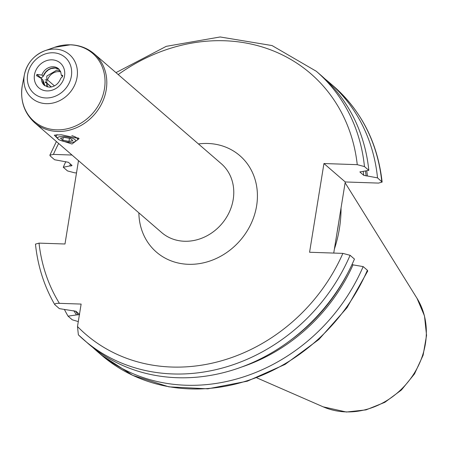 <?xml version="1.0" encoding="UTF-8"?>
<svg xmlns="http://www.w3.org/2000/svg" width="449" height="449" viewBox="0 0 449 449"><rect width="100%" height="100%" fill="white"/><g stroke="black" fill="none" stroke-linecap="round" stroke-linejoin="round"><path stroke-width="0.67" d="M79.467 314.322L75.943 311.275L59.347 308.631L54.744 304.59C44.176 286.243 37.75 266.083 35.465 244.116L39.029 243.122L64.987 243.998L78.491 160.641M70.504 164.138A168.947 147.62 -49.2 0 0 69.685 165.95L70.981 165.995L72.053 165.473L68.366 162.285L54.57 159.737L50.209 155.966L49.867 155.18L53.403 154.405L72.003 155.034M115.965 72.637L166.237 46.348L220.167 36.97L272.049 45.562L316.321 71.284L320.676 75.05A177.608 155.191 -49.2 0 1 368.82 170.345L364.465 166.579L357.252 164.665L323.942 163.537L309.574 252.259L342.879 253.382L350.091 255.296A177.608 155.191 130.8 0 1 83.985 339.983A177.608 155.191 130.8 0 1 78.429 334.898L88.346 343.749A177.608 155.191 -49.2 0 0 354.452 259.067L350.091 255.296M78.373 334.853L77.492 326.53L81.129 304.074L59.397 303.339A172.141 150.415 130.8 0 1 39.029 243.122M367.714 271.05L367.383 270.247L363.157 266.594L351.932 264.686M333.736 253.073L345.253 181.963L323.942 163.537M368.82 170.345L359.924 171.95M381.751 181.525A177.608 155.191 -49.2 0 0 333.607 86.23C361.563 110.998 377.732 142.956 382.127 182.098L377.53 177.871L363.729 175.323L360.042 172.135A165.765 144.842 130.8 0 0 360.003 171.787M382.127 182.098L378.563 183.091L345.253 181.963M54.986 304.86C54.38 303.732 55.85 303.221 59.397 303.339M78.294 321.579L72.272 319.811L68.052 316.158L79.63 314.463M240.905 367.265A168.947 147.62 -49.2 0 0 353.066 264.725M367.439 176.002A168.947 147.62 -49.2 0 0 366.738 170.772M73.849 310.68A168.947 147.62 -49.2 0 0 76.448 314.912M64.403 309.445A177.608 155.191 -49.2 0 0 68.052 316.158M69.685 165.95L63.275 167.264A177.608 155.191 -49.2 0 1 65.795 161.646M377.53 177.871A177.608 155.191 -49.2 0 0 329.381 82.577A177.608 155.191 -49.2 0 0 324.953 78.906M92.775 347.419A177.608 155.191 -49.2 0 0 97.051 351.275A177.608 155.191 -49.2 0 0 363.157 266.594M76.51 172.893L74.714 172.831L67.502 170.917L63.275 167.264M341.038 207.966A127.875 111.734 130.8 0 1 334.376 249.111M62.619 76.543L61.294 75.23L62.708 75.314L62.495 76.622L60.817 78.21C58.522 83.969 54.643 86.96 49.182 87.185L44.367 85.377A10.928 9.552 -49.2 0 1 41.353 78.491L36.487 75.628M45.237 82.358L46.982 83.357L51.225 87.027M45.007 79.905L47.538 79.928L54.452 85.905M36.672 75.752L36.885 74.444L41.909 75.062L43.244 76.218L42.054 77.357L40.719 77.761A0.73 0.634 -49.2 0 0 40.5 77.868M59.274 69.438A10.928 9.552 -49.2 0 0 43.244 76.218L45.871 72.093L48.47 69.842L51.046 68.585L55.334 68.046L59.279 69.443M42.694 79.86L42.689 79.653A10.928 9.552 -49.2 0 0 45.04 85.894L42.818 79.815M41.353 78.491L42.689 79.653M61.277 134.751L79.142 138.601L72.003 144.017L58.898 139.779L54.295 135.171L61.277 134.751M57.612 134.7A10.928 3.064 -170.8 0 0 56.131 135.912A10.928 3.064 -170.8 0 0 56.456 136.872L57.921 138.73A9.109 2.554 -170.8 0 0 69.988 142.282A9.109 2.554 9.2 0 0 75.118 141.514L77.093 140.211A10.928 3.064 9.2 0 0 77.711 139.403L77.986 137.68A10.928 3.064 9.2 0 0 77.997 137.596M71.829 135.626A10.928 3.064 9.2 0 1 77.711 139.403M57.921 138.73A9.109 2.554 -170.8 0 1 63.287 136.485A9.109 2.554 9.2 0 1 72.878 138.449A9.109 2.554 9.2 0 1 75.118 141.514M72.811 140.559L70.493 138.55L64.319 137.377L60.469 138.213L62.787 140.217L68.961 141.39L72.811 140.559M68.961 141.39L69.455 138.354M62.787 140.217L63.208 137.619M316.321 71.284A177.608 155.191 130.8 0 1 364.465 166.579M77.492 326.53A172.141 150.415 -49.2 0 0 342.879 253.382M357.252 164.665A172.141 150.415 -49.2 0 0 118.205 74.568M58.628 143.467A172.141 150.415 -49.2 0 0 53.403 154.405M138.864 212.843A63.758 55.71 -49.2 0 0 188.356 264.304A63.758 55.71 -49.2 0 0 256.615 205.867A63.758 55.71 -49.2 0 0 207.926 143.478A63.758 55.71 -49.2 0 0 198.436 143.944M363.729 175.323A165.765 144.842 -49.2 0 0 363.213 171.496M75.662 311.112A167.589 146.436 -49.2 0 0 78.087 314.968M347.773 273.048A167.589 146.436 130.8 0 1 288.179 341.97M70.981 165.995A167.589 146.436 130.8 0 1 71.453 164.951M365.475 171.03A167.589 146.436 130.8 0 1 366.143 175.957M367.725 271.033L347.004 307.717L318.919 339.444L285.053 364.408L247.326 381.19L207.865 388.823L168.897 386.847L132.668 375.336L101.272 354.929A177.608 155.191 -49.2 0 0 367.383 270.247M338.574 223.209A127.224 111.167 130.8 0 1 337.087 232.386M345.118 182.777L417.026 298.344A74.315 64.937 130.8 0 1 414.062 373.523A74.315 64.937 130.8 0 1 345.842 411.885A74.315 64.937 130.8 0 1 323.207 406.845L256.862 377.878M46.982 83.357A10.928 9.552 -49.2 0 0 47.678 86.999M60.75 71.885A10.928 9.552 -49.2 0 0 47.538 79.928M45.214 81.645L51.405 86.994M36.885 74.444L40.719 77.761M61.294 75.23L60.733 71.851L58.662 68.843A10.928 9.552 130.8 0 0 53.19 66.755A10.928 9.552 -49.2 0 0 41.909 75.062M52.022 59.835A16.394 14.323 -49.2 0 0 34.466 74.865A16.394 14.323 -49.2 0 0 46.988 90.906A16.394 14.323 130.8 0 0 64.538 75.881A16.394 14.323 130.8 0 0 52.022 59.835M53.162 52.78A23.842 20.834 -49.2 0 0 27.636 74.635A23.842 20.834 -49.2 0 0 45.843 97.966A23.842 20.834 130.8 0 0 71.369 76.111A23.842 20.834 130.8 0 0 53.162 52.78M55.081 49.093A28.798 25.161 -49.2 0 0 45.001 50.698A28.798 25.161 -49.2 0 0 24.437 74.483A28.798 25.161 -49.2 0 0 46.247 103.663A28.798 25.161 130.8 0 0 77.071 77.267A28.798 25.161 130.8 0 0 55.081 49.093M54.514 47.33A44.855 39.198 -49.2 0 1 70.218 44.827A44.855 39.198 130.8 0 1 104.477 88.722A44.855 39.198 130.8 0 1 56.451 129.84A44.855 39.198 -49.2 0 1 22.478 84.384L24.437 74.483C27.176 62.995 34.029 55.064 45.001 50.698L54.514 47.33L70.588 44.782C79.653 45.147 87.544 48.172 94.256 53.863A45.54 39.793 130.8 0 1 102.164 102.703A45.54 39.793 130.8 0 1 57.478 131.462A45.54 39.793 -49.2 0 1 34.685 122.762C23.864 112.688 19.801 99.897 22.478 84.384M34.685 122.762L161.651 232.548A45.54 39.793 -49.2 0 0 184.449 241.253A45.54 39.793 -49.2 0 0 229.136 212.489A45.54 39.793 -49.2 0 0 221.228 163.649L94.256 53.863M49.878 155.163L56.394 141.53M333.607 86.23L329.381 82.577M101.272 354.929L97.051 351.275M417.026 298.344L424.49 315.911L426.55 335.386L423.115 355.221L414.506 373.905L401.406 390.018L384.832 402.332L366.036 409.875L346.432 412.03L323.207 406.845M60.379 71.043L56.832 70.117L46.814 76.055L46.791 86.758M56.131 135.912L56.321 134.745"/></g></svg>
